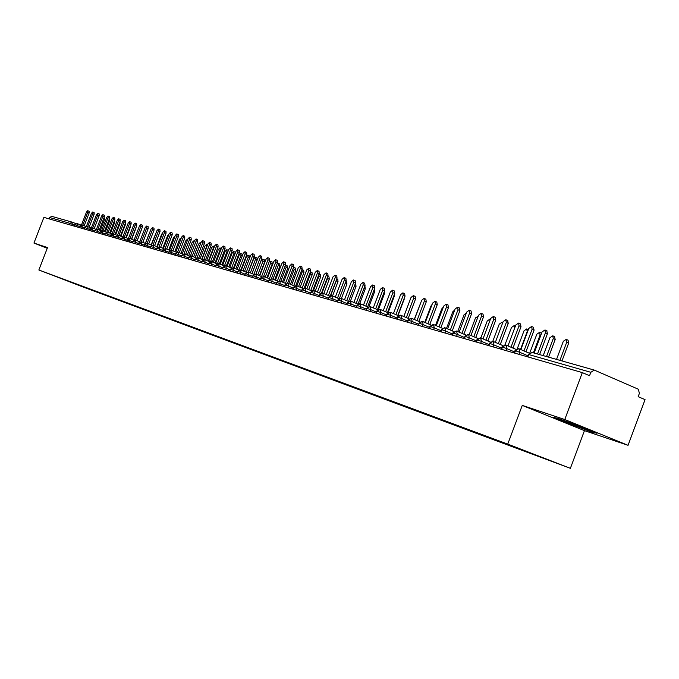 <?xml version="1.0" encoding="UTF-8"?>
<svg xmlns="http://www.w3.org/2000/svg" width="679" height="679" viewBox="0 0 679 679"><rect width="100%" height="100%" fill="white"/><g stroke="black" fill="none" stroke-linecap="round" stroke-linejoin="round"><path stroke-width="1.02" d="M628.05 445.305L564.767 419.529L522.261 405.397L584.449 430.639L628.05 445.305L645.05 399.634L638.167 396.672L639.414 393.328L638.277 389.194L594.244 370.072L590.832 372.304L589.55 375.716L582.319 372.601L43.897 217.373L33.95 243.057L47.25 248.285M584.449 430.639L570.377 468.323L83.033 286.971L38.856 269.987L507.748 444.091L570.377 468.323M178.713 322.406L532.302 453.657M178.594 322.058L181.556 323.111M230.784 341.452L181.497 323.136M230.868 341.427L238.397 344.219M282.761 361.16L238.329 344.253M282.871 360.804L286.665 362.153M532.387 453.945L286.597 362.187M519.265 449.065L519.121 448.573M512.051 446.383L511.898 445.891M506.449 444.295L506.296 443.811M499.388 441.673L499.218 441.121M493.913 439.636L493.76 439.152M487.013 437.072L486.843 436.529M481.657 435.078L481.504 434.602M474.91 432.565L474.74 432.039M469.664 430.622L469.52 430.147M463.07 428.16L462.9 427.651M457.935 426.259L457.79 425.792M451.476 423.857L451.314 423.357M446.459 421.99L446.307 421.523M440.136 419.639L439.984 419.147M435.222 417.806L435.078 417.356M429.035 415.506L428.882 415.03M424.231 413.723L424.052 413.188M418.171 411.466L418.018 410.999M413.46 409.717L413.282 409.191M401.518 405.338L401.739 404.896M407.527 407.51L407.375 407.052M402.91 405.787L402.74 405.27M397.096 403.632L396.952 403.19M392.572 401.951L392.403 401.433M386.877 399.829L386.733 399.388M382.455 398.183L382.285 397.682M376.87 396.103L376.726 395.67M372.525 394.491L372.364 393.998M367.059 392.454L366.915 392.029M362.798 390.875L362.637 390.391M357.434 388.88L357.29 388.456M353.267 387.327L353.105 386.86M343.913 383.847L343.752 383.389M334.739 380.435L334.586 379.985M325.742 377.091L325.589 376.65M316.906 373.806L316.762 373.374M286.784 362.603L286.631 362.17M278.67 359.581L278.5 359.123M270.7 356.619L270.539 356.161M262.866 353.708L262.705 353.258M255.177 350.848L255.024 350.415M247.623 348.038L247.47 347.606M69.419 224.732L69.962 223.332L49.542 217.492L49.015 218.85M49.542 217.492L51.859 216.397M564.767 419.529L582.319 372.601M38.856 269.987L47.53 247.572L33.95 243.057M522.261 405.397L507.748 444.091M553.198 417.39L591.723 432.099L596.977 433.253L579.951 426.327L557.866 418.332L553.198 417.39L557.866 418.332L579.951 426.327L596.977 433.253L591.723 432.099L553.198 417.39M79.451 226.506L77.228 225.606L77.228 223.586L80.699 224.995L77.1 223.535L74.834 224.724L74.291 226.132M361.754 390.544L361.915 390.119M371.405 394.134L371.566 393.693M381.242 397.792L381.411 397.342M391.274 401.527L391.443 401.077M467.653 429.934L467.806 429.51M479.518 434.348L479.68 433.923M491.655 438.863L491.817 438.43M504.056 443.48L504.225 443.039M516.744 448.199L516.914 447.758M82.167 224.987L85.681 226.413L82.032 224.936L79.749 226.124L79.197 227.55M89.492 229.392L87.175 228.45L87.158 226.404L90.74 227.855L87.031 226.353L84.739 227.558L84.188 228.984M92.242 227.838L95.875 229.315L92.106 227.788L89.798 229.001L89.238 230.444M99.821 232.362L97.403 231.386L97.386 229.298L101.078 230.801L97.25 229.247L94.933 230.47L94.373 231.921M105.101 233.882L102.639 232.88L102.614 230.775L106.365 232.311L102.478 230.733L100.144 231.963L99.575 233.423M107.919 232.286L111.729 233.839L107.774 232.235L105.432 233.474L104.863 234.951M113.283 233.805L110.796 235.01L110.227 236.496M115.905 236.988L113.334 235.944L113.291 233.805L117.17 235.392L113.308 233.814M118.766 235.358L122.704 236.963L118.621 235.307L116.245 236.564L115.668 238.066M127.032 240.196L124.35 239.101L124.299 236.929L128.314 238.567L124.164 236.878L121.77 238.151L121.193 239.653M140.859 224.554L142.378 225.182L142.42 226.981L140.901 226.345L140.859 224.554L139.475 225.971L134.001 240.179L129.791 238.473L127.389 239.755L126.803 241.274M135.664 240.145L139.798 241.834L135.503 240.086L133.092 241.384L132.498 242.921M141.47 241.792L145.671 243.515L141.308 241.732L138.881 243.04L138.287 244.584M147.368 243.464L151.638 245.212L147.207 243.405L144.763 244.72L144.16 246.282M153.352 245.161L157.706 246.944L153.191 245.102L150.73 246.426L150.127 247.996M159.438 246.884L163.868 248.701L159.276 246.825L156.798 248.166L156.187 249.745M165.625 248.633L170.123 250.483L165.455 248.573L162.96 249.931L162.349 251.527M171.906 250.415L176.489 252.299L171.736 250.356L169.232 251.722L168.613 253.326M181.649 255.907L178.39 254.566L178.28 252.223L182.957 254.141L178.119 252.164L175.598 253.539L174.97 255.16M188.219 257.799L184.883 256.433L184.764 254.056L189.526 256.017L184.612 254.005L182.065 255.389L181.437 257.027M191.376 255.932L196.206 257.927L191.206 255.873L188.643 257.273L188.015 258.92M198.081 257.833L203.004 259.862L197.912 257.774L195.331 259.183L194.695 260.846M208.597 263.664L205.033 262.196L204.888 259.76L209.913 261.831L204.727 259.701L202.13 261.126L201.493 262.807M211.84 261.738L216.94 263.842L211.661 261.67L209.047 263.113L208.402 264.802M218.893 263.732L224.095 265.879L218.706 263.664L216.083 265.124L215.43 266.822M226.073 265.769L231.361 267.959L225.886 265.701L223.238 267.17L222.585 268.884M237.438 271.965L233.534 270.361L233.355 267.832L238.77 270.072L233.186 267.764L230.521 269.249L229.858 270.98M252.605 255.737L252.452 253.649L254.124 254.362L254.277 256.441L252.605 255.737L246.299 272.22L240.604 269.869L237.93 271.371L237.26 273.119M254.277 256.441L248.31 272.067L245.467 273.527L244.796 275.292M248.31 272.067L253.963 274.409L248.361 272.084L248.548 274.656L247.954 276.2M256.059 274.265L261.771 276.633L255.856 274.189L253.14 275.716L252.461 277.499M268.375 280.877L264.097 279.111L263.876 276.48L269.716 278.908L263.69 276.412L260.957 277.957L260.269 279.756M276.463 283.211L272.092 281.395L271.855 278.738L277.813 281.216L271.668 278.67L268.909 280.232L268.222 282.048M279.994 281.055L286.054 283.567L279.782 280.97L277.015 282.549L276.319 284.382M288.269 283.398L294.448 285.969L288.057 283.313L285.265 284.908L284.56 286.759M301.646 290.468L296.952 288.516L296.681 285.774L303.004 288.414L296.485 285.706L293.676 287.31L292.963 289.178M305.287 288.219L311.72 290.901L305.066 288.134L302.24 289.763L301.518 291.647M319.249 295.543L314.318 293.489L314.021 290.688L320.607 293.447L313.817 290.612L310.965 292.259L310.244 294.16M322.966 293.226L329.663 296.036L322.737 293.141L319.868 294.805L319.138 296.723M332.065 295.806L338.906 298.675L331.827 295.713L328.933 297.394L328.195 299.337M346.952 303.53L341.647 301.315L341.308 298.429L348.327 301.366L341.096 298.344L338.184 300.042L337.438 302.002M350.797 301.12L357.926 304.116L350.551 301.026L347.614 302.741L346.867 304.718M366.363 309.123L360.787 306.789L360.413 303.844L367.729 306.916L360.193 303.751L357.239 305.491L356.475 307.485M370.284 306.645L377.736 309.777L370.03 306.543L367.05 308.3L366.287 310.32M380.325 309.488L387.938 312.696L380.062 309.386L377.066 311.16L376.293 313.206M390.578 312.391L398.361 315.676L390.315 312.289L387.293 314.088L386.512 316.151M407.621 321.031L401.45 318.434L401.017 315.353L409.004 318.723L400.771 315.251L397.733 317.076L396.943 319.155M411.729 318.392L419.868 321.829L411.449 318.281L408.385 320.123L407.587 322.228M429.586 327.371L423.085 324.63L422.618 321.473L430.97 325.012L422.355 321.371L419.274 323.238L418.468 325.36M433.796 324.647L442.309 328.254L433.499 324.528L430.393 326.412L429.578 328.56M452.52 333.992L445.662 331.089L445.161 327.864L453.903 331.573L444.881 327.753L441.749 329.663L440.934 331.836M456.831 331.174L465.752 334.968L456.517 331.046L453.36 332.982L452.537 335.18M476.48 340.917L469.248 337.845L468.714 334.535L477.863 338.439L468.408 334.416L465.234 336.377L464.394 338.6M480.902 337.998L490.255 341.995L480.571 337.862L477.371 339.848L476.522 342.097M501.543 348.157L493.905 344.898L493.336 341.52L502.927 345.628L493.013 341.393L489.78 343.404L488.931 345.67M514.512 351.909L506.661 348.556L506.067 345.127L515.896 349.346L505.779 345.008L502.485 347.037L501.62 349.329M527.787 355.745L519.715 352.291L519.104 348.828L529.17 353.148L518.756 348.683L515.48 350.754L514.606 353.08M87.71 210.694L89.153 211.296L89.161 212.951L87.718 212.357L87.71 210.694L86.479 212.035L81.531 224.851M89.161 212.951L84.188 225.81M87.718 212.357L82.745 225.224M104.133 217.467L104.608 219.317L103.581 218.893M100.297 230.487L104.608 219.317M92.692 211.992L94.135 212.595L94.143 214.267L92.692 213.664L92.692 211.992L91.444 213.333L86.445 226.26M94.143 214.267L89.144 227.21M92.692 213.664L87.693 226.616M97.734 213.308L99.193 213.91L99.202 215.599L97.742 214.997L97.734 213.308L96.477 214.657L91.436 227.703M99.202 215.599L94.169 228.628M97.742 214.997L92.709 228.034M102.852 214.649L104.32 215.251L104.328 216.949L102.868 216.338L102.852 214.649L101.578 216.007L96.494 229.162M104.328 216.949L99.27 230.062M102.868 216.338L97.801 229.468M108.046 215.998L109.514 216.609L109.54 218.315L108.063 217.713L108.046 215.998L106.756 217.365L101.629 230.656M109.54 218.315L104.439 231.522M108.063 217.713L102.962 230.919M109.327 218.859L109.675 220.667L108.776 220.293M105.347 231.895L109.675 220.667M114.598 220.276L114.819 222.033L114.047 221.719M110.465 233.321L114.819 222.033M119.945 221.71L120.03 223.425L119.385 223.162M115.659 234.773L120.03 223.425M125.369 223.187L125.318 224.834L124.817 224.63M120.921 236.241L125.318 224.834M564.682 421.099C561.168 419.936 560.277 419.775 562.025 420.615L585.069 429.391C588.905 430.664 589.728 430.783 587.539 429.765L564.682 421.099M113.317 217.373L114.793 217.984L114.819 219.707L113.334 219.096L113.317 217.373L112.01 218.748L106.832 232.167M114.819 219.707L109.692 233.007M113.334 219.096L108.207 232.396M130.843 224.766L130.317 226.115M126.269 237.726L130.682 226.268M118.655 218.765L120.149 219.385L120.175 221.125L118.689 220.505L118.655 218.765L117.34 220.149L112.111 233.712M120.175 221.125L115.014 234.51M118.689 220.505L113.52 233.899M124.087 220.183L125.581 220.802L125.615 222.551L124.113 221.931L124.087 220.183L122.746 221.575L117.467 235.282M125.615 222.551L120.421 236.029M124.113 221.931L118.918 235.418M129.587 221.617L131.098 222.245L131.132 224.011L129.63 223.383L129.587 221.617L128.238 223.018L122.899 236.886M131.132 224.011L125.904 237.582M129.63 223.383L124.393 236.963M135.18 223.077L136.691 223.705L136.734 225.479L135.223 224.851L135.18 223.077L133.814 224.486L128.407 238.524M136.734 225.479L131.471 239.152M135.223 224.851L129.952 238.533L129.477 242.047M136.352 226.489L135.91 227.626M131.692 239.237L136.123 227.72M141.843 228.483L141.58 229.162M137.192 240.773L141.648 229.188M144.449 229.485L139.704 241.8L145.213 227.482L146.613 226.056L148.149 226.693L148.2 228.5L142.862 242.361M150.594 230.206L145.34 243.371M142.42 226.981L137.124 240.748M140.901 226.345L135.596 240.12L135.197 243.693M148.2 228.5L146.664 227.864L146.613 226.056M146.664 227.864L141.325 241.741L138.703 242.997M152.469 227.584L154.006 228.22L154.065 230.045L152.52 229.409L152.469 227.584L151.052 229.018L145.501 243.438M154.065 230.045L148.693 244.007M152.52 229.409L147.139 243.388M158.402 229.129L159.955 229.774L160.015 231.615L158.47 230.97L158.402 229.129L156.976 230.58L151.383 245.111M160.015 231.615L154.608 245.671M158.47 230.97L153.047 245.06M164.437 230.707L165.999 231.352L166.066 233.211L164.505 232.558L164.437 230.707L162.985 232.159L157.358 246.8M166.066 233.211L160.617 247.368M164.505 232.558L159.047 246.766M156.637 231.454L151.061 244.975M162.714 232.872L161.602 234.28L156.866 246.596M168.85 234.416L167.526 235.859L162.765 248.242M174.978 236.029L173.535 237.463L168.748 249.923M181.31 237.854L179.646 239.093L174.834 251.62M170.565 232.303L172.135 232.956L172.211 234.824L170.641 234.17L170.565 232.303L169.096 233.771L163.427 248.522M172.211 234.824L166.728 249.091M170.641 234.17L165.133 248.506M187.625 239.789L187.328 239.288L185.842 240.739L181.004 253.343M176.795 233.924L178.365 234.586L178.45 236.47L176.871 235.817L176.795 233.924L175.309 235.401L169.597 250.262M178.45 236.47L172.933 250.84M176.871 235.817L171.32 250.271M193.956 241.97L193.642 240.96L192.149 242.42L187.285 255.092M183.118 235.571L184.705 236.233L184.79 238.142L183.203 237.48L183.118 235.571L181.616 237.064L175.861 252.045M184.79 238.142L179.231 252.613M183.203 237.48L177.601 252.07M195.196 257.511L200.161 244.55L200.067 242.658L198.548 244.126L193.659 256.874M189.551 237.251L191.138 237.913L191.232 239.84L189.645 239.169L189.551 237.251L188.024 238.745L182.227 253.844M191.232 239.84L185.639 254.421M189.645 239.169L183.984 253.904M201.697 259.327L206.696 246.29L206.586 244.381L205.05 245.857L200.135 258.682M196.087 238.957L197.682 239.628L197.784 241.563L196.18 240.892L196.087 238.957L194.534 240.459L188.694 255.677M197.784 241.563L192.149 256.255M196.18 240.892L190.468 255.771M208.309 261.169L213.333 248.064L213.214 246.129L211.661 247.614L206.713 260.515M202.724 240.689L204.337 241.359L204.438 243.32L202.826 242.641L202.724 240.689L201.154 242.199L195.272 257.536M204.438 243.32L198.76 258.113M202.826 242.641L197.063 257.68M215.022 263.045L220.072 249.855L219.954 247.903L218.375 249.405L213.41 262.383M209.472 242.445L211.093 243.124L211.203 245.094L209.582 244.423L209.472 242.445L207.884 243.973L201.96 259.429M211.203 245.094L205.491 260.006M209.582 244.423L203.759 259.624M228.399 250.381L226.803 249.711L225.207 251.222L220.208 264.275M221.846 264.954L226.93 251.68L226.803 249.711M216.338 244.236L217.967 244.924L218.086 246.91L216.457 246.231L216.338 244.236L214.725 245.773L208.75 261.356M218.086 246.91L212.323 261.933M216.457 246.231L210.558 261.61M228.789 266.889L233.899 253.539L233.763 251.553L235.562 252.384M233.763 251.553L232.142 253.072L227.117 266.202M223.315 246.053L224.953 246.74L225.08 248.752L223.442 248.064L223.315 246.053L221.685 247.606L215.667 263.316M225.08 248.752L219.283 263.893M223.442 248.064L217.475 263.63M235.842 268.859L240.986 255.423L240.841 253.42L242.785 254.557M240.841 253.42L239.203 254.948L234.145 268.154M230.41 247.903L232.057 248.599L232.193 250.627L230.546 249.931L230.41 247.903L228.755 249.465L222.695 265.302M232.193 250.627L226.353 265.888M230.546 249.931L224.511 265.701M243.023 270.862L248.183 257.341L248.039 255.321L249.66 256.008L250.042 257.018M248.039 255.321L246.375 256.857L241.291 270.149M237.633 249.787L239.288 250.483L239.432 252.529L237.769 251.833L237.633 249.787L235.953 251.357L229.842 267.322M239.432 252.529L233.542 267.908M237.769 251.833L231.658 267.823M255.363 257.256L256.993 257.944L257.146 259.981L255.516 259.293L255.363 257.256L253.674 258.801L248.565 272.169M250.313 272.899L255.516 259.293M251.96 273.578L257.146 259.981M244.975 251.705L246.647 252.41L246.791 254.472L245.119 253.768L244.975 251.705L243.269 253.284L237.115 269.385M246.791 254.472L240.867 269.97M245.119 253.768L238.915 269.987M262.807 259.225L264.445 259.913L264.615 261.975L262.968 261.279L262.807 259.225L261.092 260.778L255.958 274.223L256.255 276.862L255.66 278.424M257.74 274.961L262.968 261.279M259.386 275.649L264.615 261.975M252.452 253.649L250.721 255.245L244.508 271.481M270.378 261.22L272.033 261.916L272.203 263.995L270.548 263.299L270.378 261.22L269.113 261.916M265.294 277.066L270.548 263.299M266.949 277.753L272.203 263.995M260.049 255.635L261.738 256.348L261.899 258.453L260.21 257.74L260.049 255.635L258.3 257.239L252.036 273.612M261.899 258.453L255.881 274.197M260.21 257.74L253.861 274.367M278.084 263.257L279.748 263.961L279.926 266.058L278.263 265.353L278.084 263.257L277.185 263.52M272.975 279.205L278.263 265.353M274.647 279.901L279.926 266.058M267.789 257.655L269.487 258.368L269.656 260.49L267.959 259.777L267.789 257.655L266.007 259.268L259.701 275.776M269.656 260.49L263.588 276.378M267.959 259.777L261.559 276.548M285.927 265.328L287.599 266.032L287.786 268.154L286.114 267.441L285.927 265.328L285.324 265.379M280.8 281.386L286.114 267.441M282.472 282.082L287.786 268.154M275.666 259.709L277.372 260.43L277.55 262.569L275.844 261.848L275.666 259.709L273.858 261.33L267.501 277.983M277.55 262.569L271.43 278.611M275.844 261.848L269.385 278.763M293.914 267.433L295.594 268.146L295.789 270.284L294.109 269.571L293.566 267.399M288.762 283.601L294.109 269.571M290.442 284.306L295.789 270.284M283.686 261.797L285.401 262.527L285.587 264.691L283.873 263.961L283.686 261.797L281.853 263.435L275.445 280.232M285.587 264.691L279.409 280.885M283.873 263.961L277.363 281.03M302.036 269.58L303.725 270.293L303.937 272.457L302.24 271.736L301.917 269.538M296.859 285.851L302.24 271.736M298.556 286.563L303.937 272.457M291.851 263.927L293.574 264.657L293.769 266.847L292.046 266.117L291.851 263.927L289.984 265.574L283.525 282.515M293.769 266.847L287.531 283.219M292.046 266.117L285.477 283.33M312.009 272.483L312.221 274.664L310.524 273.943L310.396 271.812L312.009 272.483M310.362 292.98L305.55 290.977L305.143 288.159L310.524 273.943M306.823 288.855L312.221 274.664M300.169 266.092L301.9 266.83L302.104 269.045L300.373 268.307L300.169 266.092L298.276 267.755L291.758 284.849M302.104 269.045L295.798 285.596M300.373 268.307L293.752 285.681M319.028 274.112L320.446 274.715L320.666 276.913L318.952 276.192L318.994 274.223M313.494 290.536L318.952 276.192M315.234 291.198L320.666 276.913M308.639 268.307L310.379 269.045L310.6 271.277L308.852 270.539L308.639 268.307L306.713 269.97L300.143 287.217M310.6 271.277L304.217 288.032M308.852 270.539L302.172 288.066M327.83 276.472L329.035 276.99L329.264 279.205L327.541 278.475L327.711 276.786M322.007 293.031L327.541 278.475M323.798 293.574L329.264 279.205M317.263 270.556L319.02 271.303L319.24 273.552L317.483 272.805L317.263 270.556L315.311 272.237L308.69 289.636M319.24 273.552L312.781 290.527M317.483 272.805L310.753 290.502M336.792 278.882L337.777 279.298L338.023 281.539L336.292 280.809L336.521 279.587M330.648 295.645L336.292 280.809M332.523 296.002L338.023 281.539M326.056 272.848L327.821 273.603L328.059 275.878L326.285 275.122L326.056 272.848L324.07 274.537L317.39 292.097M328.059 275.878L321.515 293.082M326.285 275.122L319.495 292.98M345.934 281.327L346.689 281.658L346.944 283.924L345.229 283.185M341.418 298.471L346.944 283.924M335.019 275.182L336.792 275.946L337.039 278.246L335.256 277.482L335.019 275.182L332.999 276.888L326.26 294.61M337.039 278.246L330.401 295.704M335.256 277.482L328.407 295.501M355.244 283.83L355.771 284.051L356.034 286.343L354.531 285.706M350.474 301.001L356.034 286.343M345.883 278.305L346.188 280.656L344.397 279.892L344.151 277.567L342.097 279.281L335.299 297.164M346.188 280.656L339.449 298.395M344.397 279.892L337.488 298.081M364.971 286.479L365.302 288.813L364.029 288.269M359.666 303.649L365.302 288.813M355.193 280.741L355.516 283.109L353.717 282.337L353.453 279.994L351.374 281.726L344.516 299.77M355.516 283.109L348.658 301.17M353.717 282.337L346.748 300.704M374.46 288.999L374.749 291.333L373.705 290.892M369.011 306.441L374.749 291.333M364.699 283.219L365.039 285.613L363.223 284.841L362.951 282.472L360.829 284.212L353.912 302.427M365.039 285.613L358.045 304.039M363.223 284.841L356.186 303.377M384.289 291.698L384.373 293.897L383.584 293.557M378.5 309.395L384.373 293.897M374.384 285.749L374.74 288.176L372.915 287.395L372.635 284.993L370.479 286.75L363.503 305.134M374.74 288.176L367.645 306.874M372.915 287.395L365.82 306.11M394.295 294.601L394.193 296.519L393.659 296.29M388.108 312.586L394.193 296.519M384.263 288.329L384.637 290.782L382.803 289.992L382.506 287.573L380.316 289.339L373.272 307.901M384.637 290.782L377.482 309.666M382.803 289.992L375.64 308.894M404.429 297.767L403.937 299.074M398.021 315.531L404.2 299.184M394.346 290.96L394.737 293.438L392.895 292.649L392.581 290.196L390.349 291.978L383.253 310.719M394.737 293.438L387.514 312.51M392.895 292.649L385.664 311.737M404.633 293.642L405.04 296.154L403.182 295.357L402.868 292.878L400.593 294.669L393.43 313.596M405.04 296.154L397.75 315.421M403.182 295.357L395.891 314.632M420.988 302.147L414.249 319.453M415.132 296.383L415.556 298.921L413.689 298.115L413.367 295.62L411.041 297.419L403.818 316.533M415.556 298.921L408.198 318.383M413.689 298.115L406.322 317.594M432.099 304.447L430.961 306.017L424.782 322.389M425.852 299.184L426.293 301.756L424.417 300.941L424.078 298.412L421.718 300.228L414.419 319.529M426.293 301.756L418.867 321.405M424.417 300.941L416.982 320.607M443.345 307.078L441.749 308.894L435.528 325.377M436.801 302.036L437.259 304.642L435.375 303.819L435.018 301.264L432.608 303.097L425.249 322.584M437.259 304.642L429.765 324.494M435.375 303.819L427.863 323.696M454.76 309.921L452.766 311.822L446.502 328.432M447.979 304.956L448.463 307.587L446.561 306.764L446.196 304.184L443.743 306.025L436.308 325.708M448.463 307.587L440.883 327.651M446.561 306.764L438.982 326.845M466.388 312.968L464.012 314.818L457.705 331.547M459.394 307.935L459.895 310.6L457.986 309.777L457.612 307.163L455.108 309.013L447.605 328.899M459.895 310.6L452.256 330.877M457.986 309.777L450.338 330.062M478.211 316.202L475.504 317.882L469.155 334.73M471.056 310.982L471.591 313.681L469.664 312.849L469.274 310.201L466.719 312.068L459.148 332.158M471.591 313.681L463.867 334.17M469.664 312.849L461.941 333.347M490.255 319.648L489.797 319.164L487.233 321.006L480.851 337.972M482.981 314.097L483.533 316.83L481.598 315.981L481.199 313.316L478.593 315.192L470.946 335.494M483.533 316.83L475.741 337.531M481.598 315.981L473.798 336.708M502.477 323.399L501.84 322.347L499.226 324.197L492.784 341.333M495.169 317.271L495.746 320.047L493.803 319.198L493.387 316.49L490.73 318.383L483.007 338.897M495.746 320.047L487.87 340.977M493.803 319.198L485.918 340.137M514.657 328.093L514.147 325.597L511.482 327.465L504.938 344.873M507.629 320.53L508.24 323.34L506.279 322.474L505.855 319.75L503.131 321.651L495.339 342.377M508.24 323.34L500.279 344.491M506.279 322.474L498.318 343.65M520.513 349.43L527.184 331.641L526.734 328.925L524.01 330.8L517.313 348.633M520.369 323.858L521.014 326.701L519.045 325.835L518.603 323.077L515.819 324.986L507.951 345.934M521.014 326.701L512.976 348.089M519.045 325.835L510.998 347.241M533.405 352.834L540.068 335.078L539.61 332.328L536.826 334.212L529.9 352.656M533.405 327.261L534.076 330.138L532.098 329.273L531.64 326.48L528.805 328.407L520.852 349.575M534.076 330.138L525.962 351.773M532.098 329.273L523.967 350.916M554.497 336.572L555.193 339.441L553.249 338.583L552.774 335.808L549.922 337.701L543.208 355.618M546.51 356.551L553.249 338.583M548.564 357.129L555.193 339.441M546.748 330.741L547.452 333.661L545.458 332.786L544.991 329.96L542.088 331.895L534.152 353.046M547.452 333.661L539.601 354.591M545.458 332.786L537.505 353.997M567.958 340.128L568.688 343.039L566.727 342.174L566.244 339.364L563.332 341.265L556.542 359.395M559.92 360.354L566.727 342.174M561.983 360.931L568.688 343.039M72.398 222.22L75.776 223.595L72.364 222.211L71.889 225.445M74.537 225.097L69.962 223.332L72.212 222.152M590.832 372.304L528.78 354.557L532.081 352.46L593.913 369.996M527.405 356.764L528.228 354.574L528.78 354.557L527.897 356.908M77.1 223.535L74.698 224.69L77.228 225.606L76.752 226.845M84.434 227.94L82.159 227.024L81.684 228.263M84.043 228.95L84.739 227.558L87.167 228.458L86.683 229.706M94.619 230.868L92.251 229.909L91.758 231.174M94.228 231.887L94.933 230.47L97.403 231.386L96.91 232.659M99.431 233.381L100.144 231.963L102.639 232.88L102.139 234.162M110.465 235.426L107.944 234.399L107.443 235.698M113.155 233.754L110.643 234.968L113.334 235.944L112.833 237.243M121.431 238.575L118.8 237.506L118.29 238.821M121.032 239.611L121.77 238.151L124.35 239.101L123.841 240.417M132.728 241.834L127.389 239.755L126.642 241.223M138.516 243.489L133.092 241.384L132.329 242.87M144.389 245.187L141.521 244.016L141.003 245.365M150.348 246.901L147.428 245.705L146.902 247.071M156.408 248.641L153.429 247.419L152.894 248.794M162.57 250.415L159.514 249.168L158.988 250.551M168.825 252.215L165.71 250.941L165.167 252.333M175.182 254.048L171.999 252.741L171.456 254.15M174.775 255.109L175.598 253.539L178.39 254.566L177.847 255.991M181.242 256.968L182.065 255.389L184.883 256.433L184.34 257.859M194.898 259.718L191.486 258.317L190.935 259.76M201.688 261.67L198.209 260.244L197.648 261.695M201.273 262.748L202.13 261.126L205.033 262.196L204.472 263.664M215.616 265.684L211.975 264.182L211.407 265.667M222.763 267.738L219.045 266.21L218.468 267.704M230.037 269.835L226.226 268.264L225.649 269.775M229.621 270.921L230.521 269.249L233.534 270.361L232.956 271.88M244.966 274.138L240.977 272.491L240.391 274.019M252.63 276.345L245.467 273.527L244.55 275.224M260.43 278.585L253.14 275.716L252.215 277.431M260.015 279.68L260.957 277.957L264.097 279.111L263.494 280.682M272.092 281.395L271.481 282.982M284.705 285.579L280.223 283.729L279.612 285.324M293.099 287.998L288.507 286.097L287.896 287.718M292.683 289.093L293.676 287.31L296.952 288.516L296.324 290.145M301.23 291.563L302.24 289.763L305.55 290.977L304.922 292.624M309.947 294.075L310.965 292.259L314.318 293.489L313.681 295.153M328.305 298.149L323.255 296.044L322.61 297.725M337.539 300.814L332.362 298.65L331.717 300.347M337.123 301.909L338.184 300.042L341.647 301.315L340.994 303.029M356.56 306.297L351.119 304.022L350.466 305.754M356.144 307.392L357.239 305.491L360.787 306.789L360.116 308.538M376.361 312.009L370.641 309.607L369.97 311.381M386.563 314.954L380.698 312.493L380.019 314.275M396.986 317.959L390.968 315.429L390.281 317.237M396.57 319.045L397.733 317.076L401.45 318.434L400.763 320.259M418.485 324.172L412.153 321.498L411.457 323.34M418.077 325.249L419.274 323.238L423.085 324.63L422.38 326.489M440.926 330.648L434.254 327.821L433.541 329.705M440.518 331.717L441.749 329.663L445.662 331.089L444.94 332.99M464.36 337.412L457.323 334.424L456.594 336.351M463.961 338.473L465.234 336.377L469.248 337.845L468.51 339.789M488.863 344.499L481.436 341.333L480.698 343.302M488.473 345.543L489.78 343.404L493.905 344.907L493.158 346.893M501.153 349.201L501.959 347.045L502.485 347.037L506.661 348.556L505.906 350.568M514.122 352.936L514.937 350.763L515.48 350.754L519.715 352.291L518.951 354.328M82.032 224.936L79.613 226.099L82.159 227.024L82.125 224.97M89.102 230.402L89.645 228.984L92.251 229.909L92.2 227.821M107.774 232.235L105.279 233.44L107.944 234.399L107.876 232.269M118.621 235.307L116.084 236.53L118.8 237.506L118.715 235.333M129.918 238.516L134.009 240.188M138.109 244.533L138.694 243.023L141.521 244.016L141.402 241.766M147.207 243.405L144.576 244.678L147.428 245.705L147.301 243.438M149.949 247.945L150.543 246.409L153.429 247.419L153.284 245.136M159.276 246.825L156.611 248.124L159.514 249.168L159.37 246.859M162.162 251.468L162.765 249.914L165.71 250.941L165.549 248.607M168.417 253.275L169.02 251.705L171.999 252.741L171.829 250.39M187.811 258.86L188.423 257.256L191.486 258.317L191.291 255.898M194.483 260.787L195.111 259.166L198.209 260.244L197.988 257.799M208.181 264.734L208.809 263.096L211.975 264.19L211.738 261.695M215.209 266.762L215.837 265.107L219.037 266.21M222.356 268.825L222.992 267.153L226.226 268.264L225.963 265.727M218.791 263.69L219.045 266.21M237.022 273.051L237.667 271.354L240.977 272.491L240.689 269.894M267.959 281.972L268.629 280.215L272.084 281.395M276.047 284.297L276.718 282.532L280.223 283.729L279.858 280.996M284.289 286.674L284.968 284.891L288.507 286.097L288.134 283.338M318.833 296.638L319.529 294.788L323.255 296.044L322.805 293.167M327.889 299.244L328.594 297.385L332.362 298.65L331.895 295.738M346.536 304.625L347.258 302.732L351.119 304.022L350.61 301.043M365.947 310.218L366.677 308.291L370.641 309.616L370.089 306.56M375.945 313.104L376.684 311.16L380.698 312.493L380.13 309.403M386.156 316.041L386.894 314.08L390.968 315.429L390.374 312.306M407.213 322.118L407.969 320.115L412.153 321.498L411.508 318.298M429.179 328.449L429.951 326.412L434.246 327.821L433.55 324.545M452.112 335.061L452.893 332.99L457.323 334.433M456.568 331.063L457.323 334.424M476.081 341.97L476.879 339.856L481.436 341.333L480.622 337.879M213.775 248.251L213.333 248.064M220.717 250.127L220.072 249.855M227.771 252.036L226.93 251.68M234.951 253.98L233.899 253.539M242.25 255.958L240.986 255.423M249.677 257.969L248.183 257.341M540.781 335.384L540.068 335.078M51.74 216.355L72.11 222.126M528.279 354.43L532.081 352.46L594.1 370.038M74.69 224.707L74.155 226.099M79.604 226.115L79.061 227.516M87.031 226.353L84.595 227.524M92.106 227.788L89.653 228.967M97.25 229.247L94.788 230.436M102.478 230.733L99.991 231.929M105.27 233.457L104.71 234.909M110.635 234.993L110.066 236.453M116.075 236.547L115.506 238.015M124.164 236.878L121.609 238.108M129.791 238.473L127.219 239.712M135.503 240.086L132.914 241.342M144.568 244.703L143.982 246.231M153.191 245.102L150.551 246.384M156.603 248.149L156.009 249.694M165.455 248.573L162.773 249.88M171.736 250.356L169.037 251.671M178.119 252.164L175.394 253.496M184.612 254.005L181.862 255.346M191.206 255.873L188.439 257.222M197.912 257.774L195.119 259.132M204.727 259.701L201.918 261.076M211.661 261.67L208.826 263.053M218.706 263.664L215.854 265.065M225.886 265.701L223.009 267.11M233.186 267.764L230.283 269.19M240.604 269.869L237.684 271.311M248.166 272.007L245.221 273.467M246.299 272.22L240.782 269.936M255.856 274.189L252.885 275.657M263.69 276.412L260.694 277.889M271.668 278.67L268.646 280.164M279.782 280.97L276.743 282.481M288.057 283.313L284.985 284.841M296.273 285.647L293.387 287.242M304.854 288.083L301.943 289.687M313.605 290.561L310.668 292.182M322.517 293.082L319.554 294.728M331.607 295.662L328.619 297.317M340.875 298.285L337.862 299.965M350.322 300.967L347.283 302.656M359.963 303.7L356.899 305.406M369.792 306.484L366.702 308.215M379.833 309.327L376.709 311.075M390.069 312.23L386.928 313.995M400.525 315.192L397.351 316.983M411.202 318.213L408.003 320.021M422.109 321.311L418.875 323.136M433.244 324.46L429.985 326.31M444.626 327.685L441.333 329.561M456.263 330.987L452.935 332.88M468.145 334.357L464.792 336.266M480.308 337.803L476.921 339.738M492.742 341.325L489.321 343.285M505.465 344.932L502.01 346.91M518.476 348.616L514.996 350.627M562.73 420.471L562.025 420.615M194.245 241.215L193.642 240.96M200.857 242.989L200.067 242.658M207.57 244.788L206.586 244.381M214.403 246.621L213.214 246.129M221.346 248.489L219.954 247.903M344.151 277.567L345.934 278.331M353.453 279.994L355.253 280.767M362.951 282.472L364.759 283.245M372.635 284.993L374.452 285.774M382.506 287.573L384.339 288.363M392.581 290.196L394.423 290.994M402.868 292.878L404.718 293.684M413.367 295.62L415.225 296.426M424.078 298.412L425.954 299.227M435.018 301.264L436.903 302.087M446.196 304.184L448.089 305.007M457.612 307.163L459.522 307.994M469.274 310.201L471.192 311.041M490.34 319.402L489.797 319.164M481.199 313.316L483.134 314.156M502.723 322.737L501.84 322.347M493.387 316.49L495.331 317.348M515.386 326.141L514.147 325.597M505.855 319.75L507.807 320.607M528.347 329.629L526.734 328.925M518.603 323.077L520.564 323.942M541.536 333.177L539.61 332.328M531.64 326.48L533.618 327.354M554.718 336.665L552.774 335.808M544.991 329.96L546.985 330.843M568.196 340.23L566.244 339.364"/></g></svg>
